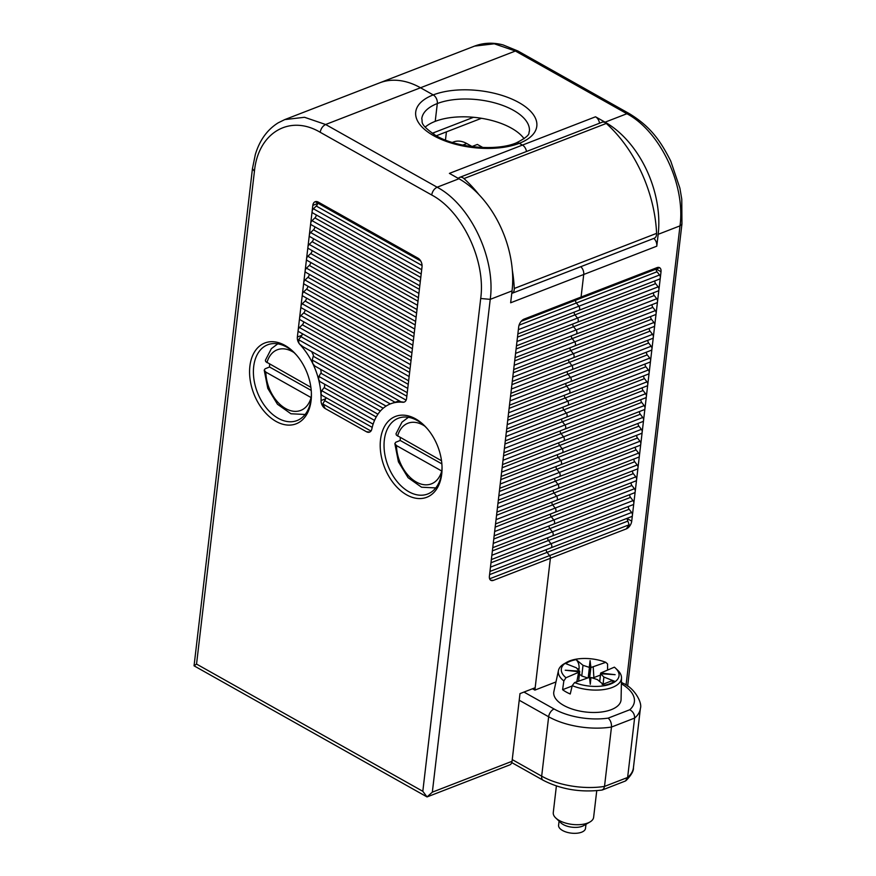 <?xml version="1.0" encoding="UTF-8"?>
<svg xmlns="http://www.w3.org/2000/svg" width="876" height="876" viewBox="0 0 876 876"><rect width="100%" height="100%" fill="white"/><g stroke="black" fill="none" stroke-linecap="round" stroke-linejoin="round"><path stroke-width="1.31" d="M512.34 270.356A113.77 75.084 68.8 0 1 514.267 288.478A6.767 4.468 -111.2 0 1 511.891 293.372L654.219 238.261A6.767 4.468 -111.2 0 0 656.595 233.366A113.77 75.084 68.8 0 0 606.28 123.45A6.767 4.468 68.8 0 0 601.998 122.257L459.681 177.368A6.767 4.468 68.8 0 1 463.951 178.573A113.77 75.084 68.8 0 1 478.887 194.538M458.323 178.397A6.767 4.468 68.8 0 1 459.681 177.368M305.034 309.885A2.716 1.588 119.3 0 1 303.731 312.918L300.851 315.656A2.705 1.588 119.3 0 0 299.57 318.174L298.179 330.044A2.705 1.588 119.3 0 0 298.749 331.675A2.705 1.588 119.3 0 0 298.968 331.763M303.633 321.766A2.716 1.588 119.3 0 1 302.329 324.788L299.461 327.536A2.705 1.588 119.3 0 0 298.179 330.044L297.358 337.03A6.767 4.468 -111.2 0 0 298.858 343.085A6.767 4.468 -111.2 0 0 299.833 344.367A56.885 37.548 68.8 0 1 312.787 363.584A56.885 37.548 68.8 0 1 318.601 379.516A56.885 37.548 68.8 0 1 320.901 393.466A56.885 37.548 68.8 0 1 321.054 400.551L325.73 398.744L325.773 397.507M306.425 298.015A2.716 1.588 119.3 0 1 305.122 301.048L302.253 303.786A2.705 1.588 119.3 0 0 300.972 306.304L299.57 318.174A2.705 1.588 119.3 0 0 300.139 319.795A2.705 1.588 119.3 0 0 300.358 319.893M312.82 205.367L317.572 203.528A6.767 4.468 68.8 0 1 317.572 203.484L317.572 203.484A2.716 1.588 119.3 0 1 316.28 206.046L313.411 208.784A2.705 1.588 119.3 0 0 312.13 211.302L312.82 205.367A6.767 4.468 68.8 0 1 315.163 201.732A6.767 4.468 68.8 0 1 318.306 202.115L417.951 258.146A6.767 4.468 -111.2 0 1 422.035 266.775L406.574 398.449A6.767 4.468 -111.2 0 1 404.23 402.073L403.924 402.172A6.767 4.468 -111.2 0 0 404.23 402.073M412.41 348.714L306.523 289.168L303.644 291.905A2.705 1.588 119.3 0 0 302.362 294.424L300.972 306.304A2.705 1.588 119.3 0 0 301.541 307.925A2.705 1.588 119.3 0 0 301.749 308.013M309.217 274.265A2.716 1.588 119.3 0 1 307.914 277.298L305.045 280.035A2.705 1.588 119.3 0 0 303.753 282.554L302.362 294.424A2.705 1.588 119.3 0 0 302.932 296.055A2.705 1.588 119.3 0 0 303.151 296.143M306.523 289.168A2.716 1.588 119.3 0 0 307.815 286.134M310.608 262.395A2.716 1.588 119.3 0 1 309.305 265.417L306.436 268.155A2.705 1.588 119.3 0 0 305.155 270.673L303.753 282.554A2.705 1.588 119.3 0 0 304.322 284.174A2.705 1.588 119.3 0 0 304.541 284.262M416.122 317.167L307.826 256.285A2.705 1.588 119.3 0 0 306.545 258.803L305.155 270.673A2.705 1.588 119.3 0 0 305.724 272.305A2.705 1.588 119.3 0 0 305.943 272.392M313.4 238.644A2.716 1.588 119.3 0 1 312.097 241.666L309.228 244.404A2.705 1.588 119.3 0 0 307.947 246.922L306.545 258.803A2.705 1.588 119.3 0 0 307.115 260.424A2.705 1.588 119.3 0 0 307.334 260.511M307.826 256.285L310.706 253.547A2.716 1.588 119.3 0 0 312.009 250.514M314.791 226.764A2.716 1.588 119.3 0 1 313.498 229.797L310.619 232.534A2.705 1.588 119.3 0 0 309.337 235.053L307.947 246.922A2.705 1.588 119.3 0 0 308.516 248.554A2.705 1.588 119.3 0 0 308.724 248.642M316.192 214.894A2.716 1.588 119.3 0 1 314.889 217.916L312.02 220.653A2.705 1.588 119.3 0 0 310.728 223.172L309.337 235.053A2.705 1.588 119.3 0 0 309.907 236.673A2.705 1.588 119.3 0 0 310.126 236.761M312.918 213.01A2.705 1.588 119.3 0 1 312.699 212.923A2.705 1.588 119.3 0 1 312.13 211.302L310.728 223.172A2.705 1.588 119.3 0 0 311.298 224.804A2.705 1.588 119.3 0 0 311.517 224.891M299.833 344.367L298.858 343.085L298.617 339.724L301.913 335.267A2.716 1.588 119.3 0 0 302.242 333.636M402.861 402.226L402.785 402.259A6.767 4.468 -111.2 0 0 403.924 402.172L400.934 401.799L303.008 346.732L299.91 344.334M402.785 402.259A56.885 37.548 -111.2 0 0 390.587 403.814A56.885 37.548 -111.2 0 0 387.203 405.424A56.885 37.548 -111.2 0 0 378.596 413.242A56.885 37.548 -111.2 0 0 373.505 423.042A56.885 37.548 -111.2 0 0 371.807 429.098A6.767 4.468 -111.2 0 1 369.573 432.109A6.767 4.468 -111.2 0 1 366.431 431.726L369.705 432.054M325.73 398.744L322.806 403.956L325.182 408.534A6.767 4.468 68.8 0 1 321.054 400.551M249.89 366.19A43.34 28.601 -111.2 0 0 276.028 421.4A43.34 28.601 -111.2 0 0 311.09 400.606A43.34 28.601 -111.2 0 0 311.396 393.631A43.34 28.601 -111.2 0 0 296.449 355.021A43.34 28.601 -111.2 0 0 249.89 366.19M380.523 439.653A43.34 28.601 -111.2 0 0 406.661 494.852A43.34 28.601 -111.2 0 0 441.723 474.069A43.34 28.601 -111.2 0 0 442.041 467.094A43.34 28.601 -111.2 0 0 427.083 428.474A43.34 28.601 -111.2 0 0 380.523 439.653M311.681 351.605L313.477 355.36L312.217 360.025L312.787 363.584L314.867 366.058L386.086 406.103M320.693 369.333L321.196 372.497L318.908 376.439L318.601 379.516L319.97 381.586L377.939 414.184M390.587 403.814L399.215 400.836M324.689 384.246L324.547 387.093L321.722 390.685L320.901 393.466L321.831 395.295L373.132 424.148M427.543 429.01A40.635 26.817 -111.2 0 0 417.206 420.502A40.635 26.817 -111.2 0 0 398.35 418.235A40.635 26.817 -111.2 0 0 384.334 439.993A40.635 26.817 -111.2 0 0 408.84 491.743A40.635 26.817 -111.2 0 0 427.696 494.009A40.635 26.817 -111.2 0 0 441.712 472.252A40.635 26.817 -111.2 0 0 442.019 466.393M296.898 355.546A40.635 26.817 -111.2 0 0 286.572 347.038A40.635 26.817 -111.2 0 0 267.717 344.772A40.635 26.817 -111.2 0 0 253.701 366.529A40.635 26.817 -111.2 0 0 278.207 418.29A40.635 26.817 -111.2 0 0 297.063 420.557A40.635 26.817 -111.2 0 0 311.079 398.799A40.635 26.817 -111.2 0 0 311.374 392.93M254.434 171.269L196.542 664.074L422.812 791.302L427.039 796.93L194.056 665.826L252.452 168.641L254.434 171.269C258.124 132.747 289.617 114.066 320.189 132.276C320.912 128.586 322.718 125.991 325.631 124.502L420.513 87.764A88.038 58.101 -111.2 0 0 379.658 82.859A88.038 58.101 68.8 0 1 420.513 87.764L433.226 94.915L420.513 87.764L515.395 51.027L494.283 43.8L474.54 46.11L284.766 119.596L304.519 117.285L325.631 124.502L437.135 187.212L458.958 178.759L449.399 173.382L522.457 145.088L519.304 143.314L522.457 145.088A6.767 4.468 68.8 0 1 526.487 151.493A6.767 4.468 68.8 0 0 522.457 145.088L595.516 116.793L605.075 122.18A88.038 58.101 -111.2 0 1 658.172 234.319L656.781 246.189A6.767 4.468 68.8 0 0 653.846 238.403M524.111 138.737A54.17 25.448 6.7 0 0 435.219 121.359L437.31 103.543A54.17 25.448 6.7 0 1 497.459 103.675A54.17 25.448 6.7 0 1 529.367 131.378C527.987 132.802 532.663 134.597 516.161 142.941A6.767 4.468 68.8 0 1 519.304 143.314A60.948 28.623 6.7 0 0 518.964 102.58A60.948 28.623 6.7 0 0 433.226 94.915A60.948 28.623 6.7 0 0 433.565 135.649A60.948 28.623 6.7 0 0 519.304 143.314A6.767 4.468 68.8 0 0 516.161 142.941C496.057 151.537 454.907 147.639 435 135.003C418.454 123.428 423.097 122.301 421.761 118.731A54.17 25.448 6.7 0 1 437.31 103.543A6.767 4.468 -111.2 0 0 433.226 94.915A6.767 4.468 -111.2 0 1 437.31 103.543L435.219 121.359A54.17 25.448 6.7 0 0 425.167 127.119M656.781 246.189L583.723 274.484A6.767 4.468 68.8 0 0 580.788 266.698A6.767 4.468 68.8 0 1 583.723 274.484L581.073 297.041L583.723 274.484L510.653 302.778L512.055 290.898A88.038 58.101 68.8 0 0 458.958 178.759M521.209 321.317L580.131 298.497A2.705 1.785 68.8 0 0 581.073 297.041A2.705 1.785 68.8 0 1 580.131 298.497A2.705 1.785 68.8 0 1 579.77 298.574M517.869 333.942L578.74 310.367A2.705 1.785 68.8 0 0 578.872 306.217L576.386 302.997A2.716 1.785 68.8 0 1 575.587 300.249A2.716 1.785 68.8 0 0 576.386 302.997L578.872 306.217A2.705 1.785 68.8 0 1 578.74 310.367A2.705 1.785 68.8 0 1 578.379 310.443M516.468 345.812L577.339 322.248A2.705 1.785 68.8 0 0 577.481 318.087L574.985 314.867A2.716 1.785 68.8 0 1 574.196 312.13A2.716 1.785 68.8 0 0 574.985 314.867L577.481 318.087A2.705 1.785 68.8 0 1 577.339 322.248A2.705 1.785 68.8 0 1 576.988 322.324M515.077 357.693L575.948 334.117A2.705 1.785 68.8 0 0 576.09 329.967L573.594 326.748A2.716 1.785 68.8 0 1 572.805 324A2.716 1.785 68.8 0 0 573.594 326.748L576.09 329.967A2.705 1.785 68.8 0 1 575.948 334.117A2.705 1.785 68.8 0 1 575.587 334.194M513.675 369.562L574.557 345.998A2.705 1.785 68.8 0 0 574.689 341.837L572.203 338.618A2.716 1.785 68.8 0 1 571.404 335.88A2.716 1.785 68.8 0 0 572.203 338.618L574.689 341.837A2.705 1.785 68.8 0 1 574.557 345.998A2.705 1.785 68.8 0 1 574.196 346.075M512.285 381.443L573.156 357.868A2.705 1.785 68.8 0 0 573.298 353.718L570.802 350.499A2.716 1.785 68.8 0 1 570.013 347.75A2.716 1.785 68.8 0 0 570.802 350.499L573.298 353.718A2.705 1.785 68.8 0 1 573.156 357.868A2.705 1.785 68.8 0 1 572.794 357.945M510.894 393.313L571.765 369.749A2.705 1.785 68.8 0 0 571.897 365.588L569.411 362.368A2.716 1.785 68.8 0 1 568.623 359.631A2.716 1.785 68.8 0 0 569.411 362.368L571.897 365.588A2.705 1.785 68.8 0 1 571.765 369.749A2.705 1.785 68.8 0 1 571.404 369.825M509.493 405.194L570.364 381.618A2.705 1.785 68.8 0 0 570.506 377.468L568.009 374.249A2.716 1.785 68.8 0 1 567.221 371.501A2.716 1.785 68.8 0 0 568.009 374.249L570.506 377.468A2.705 1.785 68.8 0 1 570.364 381.618A2.705 1.785 68.8 0 1 570.013 381.695M508.102 417.064L568.973 393.499A2.705 1.785 68.8 0 0 569.115 389.338L566.619 386.119A2.716 1.785 68.8 0 1 565.83 383.381A2.716 1.785 68.8 0 0 566.619 386.119L569.115 389.338A2.705 1.785 68.8 0 1 568.973 393.499A2.705 1.785 68.8 0 1 568.612 393.576M506.7 428.944L567.582 405.369A2.705 1.785 68.8 0 0 567.714 401.219L565.228 398A2.716 1.785 68.8 0 1 564.429 395.251A2.716 1.785 68.8 0 0 565.228 398L567.714 401.219A2.705 1.785 68.8 0 1 567.582 405.369A2.705 1.785 68.8 0 1 567.221 405.446M505.31 440.814L566.181 417.239A2.705 1.785 68.8 0 0 566.323 413.089L563.826 409.869A2.716 1.785 68.8 0 1 563.038 407.132A2.716 1.785 68.8 0 0 563.826 409.869L566.323 413.089A2.705 1.785 68.8 0 1 566.181 417.239A2.705 1.785 68.8 0 1 565.819 417.326M503.919 452.695L564.79 429.12A2.705 1.785 68.8 0 0 564.921 424.97L562.436 421.75A2.716 1.785 68.8 0 1 561.647 419.002A2.716 1.785 68.8 0 0 562.436 421.75L564.921 424.97A2.705 1.785 68.8 0 1 564.79 429.12A2.705 1.785 68.8 0 1 564.429 429.196M502.517 464.565L563.388 440.989A2.705 1.785 68.8 0 0 563.531 436.839L561.034 433.62A2.716 1.785 68.8 0 1 560.246 430.872A2.716 1.785 68.8 0 0 561.034 433.62L563.531 436.839A2.705 1.785 68.8 0 1 563.388 440.989A2.705 1.785 68.8 0 1 563.038 441.077M501.127 476.445L561.998 452.87A2.705 1.785 68.8 0 0 562.14 448.709L559.644 445.501A2.716 1.785 68.8 0 1 558.855 442.752A2.716 1.785 68.8 0 0 559.644 445.501L562.14 448.709A2.705 1.785 68.8 0 1 561.998 452.87A2.705 1.785 68.8 0 1 561.636 452.947M499.725 488.315L560.607 464.74A2.705 1.785 68.8 0 0 560.739 460.59L558.253 457.371A2.716 1.785 68.8 0 1 557.454 454.622A2.716 1.785 68.8 0 0 558.253 457.371L560.739 460.59A2.705 1.785 68.8 0 1 560.607 464.74A2.705 1.785 68.8 0 1 560.246 464.817M498.334 500.185L559.206 476.621A2.705 1.785 68.8 0 0 559.348 472.46L556.851 469.24A2.716 1.785 68.8 0 1 556.063 466.503A2.716 1.785 68.8 0 0 556.851 469.24L559.348 472.46A2.705 1.785 68.8 0 1 559.206 476.621A2.705 1.785 68.8 0 1 558.855 476.697M496.944 512.066L557.815 488.49A2.705 1.785 68.8 0 0 557.957 484.34L555.461 481.121A2.716 1.785 68.8 0 1 554.672 478.373A2.716 1.785 68.8 0 0 555.461 481.121L557.957 484.34A2.705 1.785 68.8 0 1 557.815 488.49A2.705 1.785 68.8 0 1 557.454 488.567M495.542 523.936L556.413 500.371A2.705 1.785 68.8 0 0 556.556 496.21L554.059 492.991A2.716 1.785 68.8 0 1 553.271 490.253A2.716 1.785 68.8 0 0 554.059 492.991L556.556 496.21A2.705 1.785 68.8 0 1 556.413 500.371A2.705 1.785 68.8 0 1 556.063 500.448M494.152 535.816L555.023 512.241A2.705 1.785 68.8 0 0 555.165 508.091L552.668 504.872A2.716 1.785 68.8 0 1 551.88 502.123A2.716 1.785 68.8 0 0 552.668 504.872L555.165 508.091A2.705 1.785 68.8 0 1 555.023 512.241A2.705 1.785 68.8 0 1 554.661 512.318M492.75 547.686L553.632 524.122A2.705 1.785 68.8 0 0 553.763 519.961L551.278 516.741A2.716 1.785 68.8 0 1 550.478 514.004A2.716 1.785 68.8 0 0 551.278 516.741L553.763 519.961A2.705 1.785 68.8 0 1 553.632 524.122A2.705 1.785 68.8 0 1 553.271 524.198M491.359 559.567L552.23 535.992A2.705 1.785 68.8 0 0 552.373 531.841L549.876 528.622A2.716 1.785 68.8 0 1 549.088 525.874A2.716 1.785 68.8 0 0 549.876 528.622L552.373 531.841A2.705 1.785 68.8 0 1 552.23 535.992A2.705 1.785 68.8 0 1 551.88 536.068M489.969 571.437L550.84 547.872A2.705 1.785 68.8 0 0 550.982 543.711L548.486 540.492A2.716 1.785 68.8 0 1 547.697 537.755A2.716 1.785 68.8 0 0 548.486 540.492L550.982 543.711A2.705 1.785 68.8 0 1 550.84 547.872A2.705 1.785 68.8 0 1 550.478 547.949M427.094 796.864L432.339 792.156L512.044 761.299L519.994 693.606L535.17 687.726L550.38 558.297A2.705 1.785 68.8 0 0 549.58 555.592L547.084 552.373A2.716 1.785 68.8 0 1 546.295 549.624A2.716 1.785 68.8 0 0 547.084 552.373L549.58 555.592A2.705 1.785 68.8 0 1 550.38 558.297L534.897 690.102L555.975 681.944M473.533 117.285L433.894 132.637L433.598 134.137L433.894 132.637L432.262 133.272M196.542 664.074L194.056 665.826M422.812 791.302L480.705 298.497C485.972 260.862 462.473 211.247 431.693 194.987C432.415 191.286 434.233 188.69 437.135 187.212C470.478 204.82 495.936 258.584 490.231 299.351L512.055 290.898M480.705 298.497L490.231 299.351L432.339 792.156M512.044 761.299A6.767 4.468 68.8 0 1 509.701 764.923L427.039 796.93M490.735 580.251L493.451 580.339A6.767 3.975 119.3 0 1 490.823 580.306A6.767 3.975 119.3 0 1 489.399 576.233L518.691 326.868A6.767 3.975 119.3 0 1 524.133 319.094L656.978 267.651A6.767 3.975 119.3 0 1 659.595 267.684A6.767 3.975 119.3 0 1 661.019 271.746L631.727 521.121A6.767 3.975 119.3 0 1 626.285 528.896L629.121 524.79L626.942 518.439L631.727 521.121M512.241 759.601L541.675 776.158A54.17 25.448 -173.3 0 0 604.506 786.418L603.684 788.882L601.987 790.064C580.492 792.67 560.859 789.385 543.098 780.22A6.767 3.975 -60.7 0 1 541.675 776.158L548.65 716.776A6.767 3.975 -60.7 0 1 554.092 709.002A47.403 22.261 -173.3 0 0 608.163 718.123C610.539 720.269 611.645 723.237 611.481 727.047L634.596 718.09L627.621 777.472L604.506 786.418L611.481 727.047A54.17 25.448 -173.3 0 1 548.65 716.776L519.216 700.231M532.509 688.766L534.897 690.102M608.163 718.123L629.745 709.768C633.063 711.542 634.684 714.323 634.596 718.09A54.17 25.448 -173.3 0 0 640.4 708.399C642.513 702.99 634.662 688.098 623.132 683.324A6.767 3.975 119.3 0 0 621.391 683.039M602.447 789.944L625.486 780.976L627.621 777.472A54.17 25.448 -173.3 0 0 633.425 767.781L640.4 708.399M626.055 685.076L679.995 225.866L681.944 223.96L627.643 686.149M658.172 234.319L679.995 225.866C685.689 185.088 660.263 131.367 626.898 113.727L629.526 113.76L518.012 51.049L515.395 51.027L626.898 113.727L605.075 122.18M490.987 562.764L629.132 509.263L631.629 512.482A2.705 1.785 68.8 0 1 632.428 515.187A2.705 1.785 68.8 0 1 631.486 516.632L550.84 547.872M595.516 116.793A6.767 4.468 68.8 0 1 599.545 123.209M519.063 325.193L657.033 271.768L659.529 274.987A2.705 1.785 68.8 0 1 660.318 277.692A2.705 1.785 68.8 0 1 659.387 279.137L578.74 310.367M517.486 337.14L655.642 283.638A2.716 1.785 68.8 0 1 654.843 280.9M655.642 283.638L658.128 286.857A2.705 1.785 68.8 0 1 658.927 289.562A2.705 1.785 68.8 0 1 657.996 291.018L577.339 322.248M516.095 349.009L654.241 295.519L656.737 298.738A2.705 1.785 68.8 0 1 657.537 301.443A2.705 1.785 68.8 0 1 656.595 302.888L575.948 334.117M514.694 360.89L652.85 307.388L655.347 310.608A2.705 1.785 68.8 0 1 656.135 313.312A2.705 1.785 68.8 0 1 655.204 314.769L574.557 345.998M513.303 372.76L651.459 319.269A2.716 1.785 68.8 0 1 650.66 316.521M651.459 319.269L653.945 322.488A2.705 1.785 68.8 0 1 654.744 325.193A2.705 1.785 68.8 0 1 653.814 326.639L573.156 357.868M511.912 384.641L650.058 331.139L652.554 334.358A2.705 1.785 68.8 0 1 653.343 337.063A2.705 1.785 68.8 0 1 652.412 338.508L571.765 369.749M510.511 396.51L648.667 343.02A2.716 1.785 68.8 0 1 647.868 340.271M648.667 343.02L651.153 346.239A2.705 1.785 68.8 0 1 651.952 348.933A2.705 1.785 68.8 0 1 651.021 350.389L570.364 381.618M509.12 408.391L647.265 354.889A2.716 1.785 68.8 0 1 646.477 352.141M647.265 354.889L649.762 358.109A2.705 1.785 68.8 0 1 650.561 360.813A2.705 1.785 68.8 0 1 649.62 362.259L568.973 393.499M507.719 420.261L645.875 366.77A2.716 1.785 68.8 0 1 645.086 364.022M645.875 366.77L648.371 369.979A2.705 1.785 68.8 0 1 649.16 372.683A2.705 1.785 68.8 0 1 648.229 374.14L567.582 405.369M506.328 432.142L644.484 378.64L646.97 381.859A2.705 1.785 68.8 0 1 647.769 384.564A2.705 1.785 68.8 0 1 646.838 386.009L566.181 417.239M504.937 444.012L643.083 390.521L645.579 393.729A2.705 1.785 68.8 0 1 646.378 396.434A2.705 1.785 68.8 0 1 645.437 397.89L564.79 429.12M503.536 455.881L641.692 402.391L644.178 405.61A2.705 1.785 68.8 0 1 644.977 408.315A2.705 1.785 68.8 0 1 644.046 409.76L563.388 440.989M502.145 467.762L640.29 414.26A2.716 1.785 68.8 0 1 639.502 411.523M640.29 414.26L642.787 417.48A2.705 1.785 68.8 0 1 643.586 420.184A2.705 1.785 68.8 0 1 642.645 421.641L561.998 452.87M500.754 479.632L638.9 426.141A2.716 1.785 68.8 0 1 638.111 423.393M638.9 426.141L641.396 429.36A2.705 1.785 68.8 0 1 642.185 432.065A2.705 1.785 68.8 0 1 641.254 433.51L560.607 464.74M499.353 491.513L637.509 438.011L639.995 441.23A2.705 1.785 68.8 0 1 640.794 443.935A2.705 1.785 68.8 0 1 639.863 445.391L559.206 476.621M497.962 503.382L636.107 449.892L638.604 453.111A2.705 1.785 68.8 0 1 639.403 455.816A2.705 1.785 68.8 0 1 638.462 457.261L557.815 488.49M496.561 515.263L634.717 461.761A2.716 1.785 68.8 0 1 633.928 459.024M634.717 461.761L637.202 464.981A2.705 1.785 68.8 0 1 638.002 467.685A2.705 1.785 68.8 0 1 637.071 469.142L556.413 500.371M495.17 527.133L633.315 473.642L635.812 476.862A2.705 1.785 68.8 0 1 636.611 479.566A2.705 1.785 68.8 0 1 635.669 481.012L555.023 512.241M493.779 539.014L631.924 485.512A2.716 1.785 68.8 0 1 631.136 482.775M631.924 485.512L634.421 488.731A2.705 1.785 68.8 0 1 635.21 491.436A2.705 1.785 68.8 0 1 634.279 492.881L553.632 524.122M492.378 550.884L630.534 497.393A2.716 1.785 68.8 0 1 629.735 494.644M630.534 497.393L633.019 500.612A2.705 1.785 68.8 0 1 633.819 503.306A2.705 1.785 68.8 0 1 632.888 504.762L552.23 535.992M629.132 509.263A2.716 1.785 68.8 0 1 628.344 506.525M633.315 473.642A2.716 1.785 68.8 0 1 632.527 470.894M636.107 449.892A2.716 1.785 68.8 0 1 635.319 447.143M637.509 438.011A2.716 1.785 68.8 0 1 636.71 435.273M641.692 402.391A2.716 1.785 68.8 0 1 640.893 399.642M643.083 390.521A2.716 1.785 68.8 0 1 642.294 387.772M644.484 378.64A2.716 1.785 68.8 0 1 643.685 375.892M650.058 331.139A2.716 1.785 68.8 0 1 649.269 328.401M652.85 307.388A2.716 1.785 68.8 0 1 652.062 304.651M654.241 295.519A2.716 1.785 68.8 0 1 653.452 292.77M657.033 271.768A2.716 1.785 68.8 0 1 656.244 269.02L656.244 269.02A6.767 3.975 119.3 0 0 656.244 269.02L661.019 271.746M446.431 131.86L445.468 140.05M462.736 145.098L466.777 143.533L472.044 146.5M466.777 143.533A28.437 18.768 -111.2 0 0 453.582 141.956L452.312 142.438M471.77 146.61L477.376 144.43L482.851 147.518M587.073 677.739L581.763 675.998L583.011 665.311L576.123 659.639A28.207 13.249 6.7 0 0 565.787 663.636L576.463 667.84L579.627 671.848M583.011 665.311L589.417 667.413L590.085 660.592L590.873 667.545L605.787 662.322A29.05 13.644 6.7 0 0 566.597 662.365A29.05 13.644 6.7 0 0 565.984 677.739L579.715 671.859L565.239 670.217L579.715 671.169M566.597 662.365L564.122 663.8A31.766 14.925 6.7 0 0 558.472 670.447A31.766 14.925 6.7 0 0 563.848 680.926L562.6 689.697L572.159 685.996M565.984 677.739L563.848 680.926M607.594 669.79L607.572 663.997L605.787 662.322M558.472 670.447L553.884 691.525A33.857 15.899 6.7 0 0 573.013 709.341A33.857 15.899 6.7 0 0 611.306 709.648A33.857 15.899 6.7 0 0 621.073 699.42L621.5 677.849A31.766 14.925 6.7 0 0 617.536 670.074L615.456 668.103A29.05 13.644 6.7 0 0 614.383 667.162L600.651 673.042L615.127 674.684L600.651 673.732L603.893 677.049L603.049 684.276M562.6 689.697A32.576 15.297 -173.3 0 0 570.243 694L572.236 685.645A31.766 14.925 6.7 0 0 612.335 687.43A31.766 14.925 6.7 0 0 621.5 677.849M588.902 671.783L589.592 676.666L590.84 665.979M589.592 676.666L589.614 678.232L590.884 678.035M590.873 667.545L589.614 678.232M578.894 670.326L579.091 668.596C579.299 664.807 578.313 661.818 576.123 659.639M592.077 677.86L593.884 677.586L593.227 667.183M602.173 684.561L611.295 681.013L614.58 681.265L603.893 677.049M556.391 785.98L553.271 812.578A20.312 9.537 6.7 0 0 555.767 817.987A20.312 9.537 6.7 0 0 587.785 823.013A20.312 9.537 6.7 0 0 589.931 821.995A20.312 9.537 6.7 0 0 593.621 817.319L596.753 790.678M555.767 817.987L560.958 822.903A13.545 6.362 6.7 0 0 582.31 826.265A13.545 6.362 6.7 0 0 583.745 825.586L589.931 821.995M559.085 821.13L558.592 825.247A13.545 6.362 6.7 0 0 566.575 832.167A13.545 6.362 6.7 0 0 581.609 832.2A13.545 6.362 6.7 0 0 585.497 828.4L585.978 824.283M590.205 683.795L590.95 677.487L597.355 679.59L604.243 685.262A28.207 13.249 6.7 0 0 614.58 681.265M590.95 677.487L590.282 684.298L589.493 677.356L574.579 682.579A29.05 13.644 6.7 0 0 609.948 684.265A29.05 13.644 6.7 0 0 615.456 668.103M572.236 685.645L574.579 682.579M593.884 677.586L600.41 675.057M576.835 681.703L578.532 672.877M599.655 681.484L600.651 673.042M603.673 674.005L603.75 673.315M599.731 681.55L600.651 673.732M581.763 675.998L579.452 674.104M579.715 671.859L578.642 681.002M576.605 670.885L576.528 671.574M588.223 677.553L589.417 667.413M590.085 660.592L589.406 666.373M311.199 397.627L265.844 372.114L264.213 370.132L265.099 368.796L269.556 367L311.232 390.433M269.556 367A37.92 25.032 68.8 0 1 269.655 364.131M277.78 343.841L271.341 348.681L265.362 360.321L265.767 361.678L310.881 387.312M441.832 471.08L396.478 445.577L394.846 443.584L395.733 442.26L400.201 440.464L441.865 463.886M400.201 440.464A37.92 25.032 68.8 0 1 400.288 437.595M408.413 417.305L401.985 422.144L396.007 433.784L396.401 435.131L441.515 460.776M514.267 288.478L656.595 233.366M463.951 178.573L606.28 123.45M302.329 324.788L408.227 384.334M300.851 315.656L409.147 376.549M302.253 303.786L410.537 364.668M303.644 291.905L411.928 352.798M305.045 280.035L413.33 340.917M306.436 268.155L414.72 329.048M309.305 265.417L415.202 324.963M309.228 244.404L417.513 305.297M312.097 241.666L417.994 301.213M305.122 301.048L411.019 360.584M310.619 232.534L418.903 293.427M313.498 229.797L419.385 289.343M312.02 220.653L420.305 281.546M314.889 217.916L420.787 277.462M416.593 313.093L310.706 253.547M303.731 312.918L409.618 372.464M307.914 277.298L413.811 336.833M313.411 208.784L421.695 269.677M316.28 206.046L422.079 265.537M299.461 327.536L407.745 388.418M301.913 335.267L297.358 337.03M301.015 336.712L406.836 396.215M298.617 339.724L406.114 400.157M431.693 194.987L320.189 132.276M325.182 408.534L366.431 431.726M313.411 356.346L394.89 402.161M312.217 360.025L390.291 403.924M318.908 376.439L380.392 411.019M324.876 400.759L372.212 427.378M321.722 390.685L374.545 420.392M324.164 387.707L376.22 416.976M322.806 403.956L370.964 431.036M320.912 373.22L383.206 408.249M659.529 274.987L518.373 329.65M658.128 286.857L516.971 341.52M656.737 298.738L515.581 353.4M655.347 310.608L514.179 365.27M653.945 322.488L512.788 377.151M652.554 334.358L511.398 389.021M651.153 346.239L509.996 400.89M649.762 358.109L508.606 412.771M648.371 369.979L507.204 424.641M646.97 381.859L505.813 436.522M645.579 393.729L504.423 448.392M644.178 405.61L503.021 460.272M642.787 417.48L501.63 472.142M641.396 429.36L500.229 484.023M639.995 441.23L498.838 495.893M638.604 453.111L497.448 507.773M637.202 464.981L496.046 519.643M635.812 476.862L494.655 531.524M634.421 488.731L493.265 543.394M633.019 500.612L491.863 555.274M631.629 512.482L490.472 567.144M493.451 580.339L626.285 528.896M629.121 524.79L489.629 578.806M627.424 521.264L489.585 574.634M621.38 683.784A47.403 22.261 -173.3 0 1 629.745 709.768M523.968 692.062L554.092 709.002M579.091 668.596A21.44 10.074 6.7 0 0 577.514 668.914M603.849 674.016L603.925 673.337M266.961 362.62A32.5 21.451 68.8 0 1 294.062 352.623M311.1 397.573A32.5 21.451 68.8 0 1 285.685 408.588A32.5 21.451 68.8 0 1 265.844 372.114M397.595 436.073A32.5 21.451 68.8 0 1 424.696 426.086M441.734 471.025A32.5 21.451 68.8 0 1 416.319 482.052A32.5 21.451 68.8 0 1 396.478 445.577M300.139 319.795L408.643 380.808M301.541 307.925L410.034 368.938M302.932 296.055L411.435 357.058M304.322 284.174L412.826 345.188M305.724 272.305L414.217 333.307M307.115 260.424L415.618 321.437M308.516 248.554L417.009 309.556M309.907 236.673L418.41 297.687M311.298 224.804L419.801 285.806M312.699 212.923L421.192 273.936M315.338 201.754L420.721 261.004M298.749 331.675L407.241 392.689M284.766 119.596L278.152 122.848C267.213 129.714 259.614 140.28 255.321 154.548L252.452 168.63M623.132 683.324L621.402 682.349M511.748 762.591L543.098 780.22M474.54 46.11C483.574 42.705 493.1 42.311 503.109 44.928L518.012 51.049M629.526 113.76C651.043 126.921 660.811 141.474 670.742 161.075L679.896 188.154L681.769 199.191L681.944 223.96M580.131 298.497L659.486 267.771M633.425 767.781C633.731 770.891 631.289 775.161 626.088 780.56M481.471 118.293L436.347 135.769M264.213 370.132L267.782 388.375L277.462 404.241L290.941 413.768L305.133 414.468M394.846 443.584L398.416 461.827L408.096 477.705L421.575 487.22L435.766 487.921"/></g></svg>
